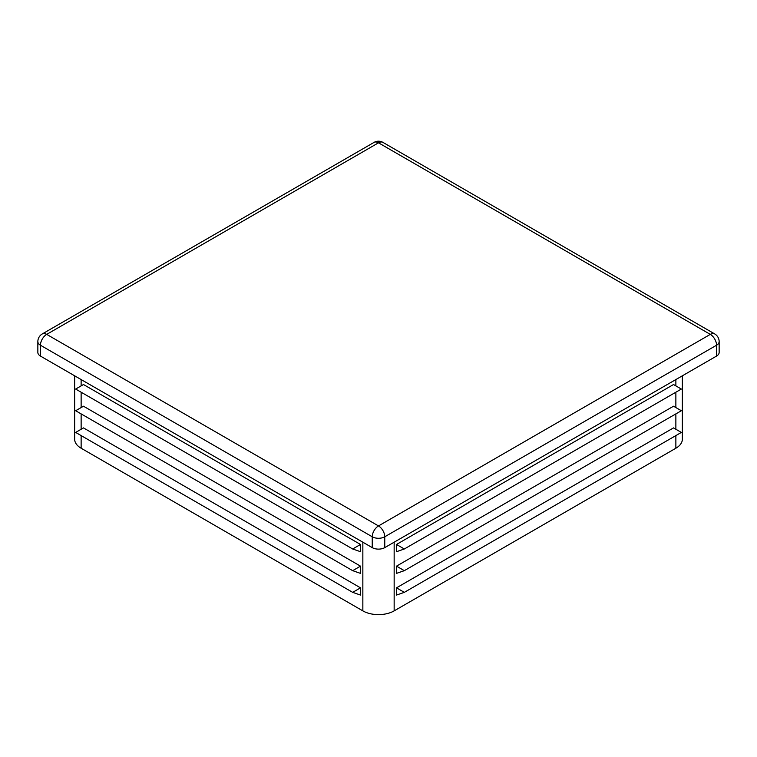 <?xml version="1.0" encoding="UTF-8"?>
<svg xmlns="http://www.w3.org/2000/svg" width="757" height="757" viewBox="0 0 757 757"><rect width="100%" height="100%" fill="white"/><g stroke="black" fill="none" stroke-linecap="round" stroke-linejoin="round"><path stroke-width="1.14" d="M352.677 570.664L75.653 410.729L83.478 406.216L360.502 566.151L352.677 570.664L360.502 573.38L360.502 566.151M74.65 375.813L74.65 439.192A22.133 12.774 0 0 0 81.131 448.229L362.849 610.88A22.133 12.774 0 0 0 394.151 610.88L675.869 448.229A22.133 12.774 0 0 0 682.35 439.192L682.35 375.813M352.677 548.986L75.653 389.051L83.478 384.528L360.502 544.463L352.677 548.986L360.502 551.692L360.502 544.463M352.677 592.353L75.653 432.417L83.478 427.904L360.502 587.839L352.677 592.353L360.502 595.068L360.502 587.839M37.85 341.606A8.857 5.11 0 0 0 40.443 345.22A8.857 5.11 -60 0 1 46.707 334.376L378.5 525.935A8.857 5.11 120 0 0 372.236 536.779A8.857 5.11 0 0 0 384.764 536.779A8.857 5.11 -120 0 0 378.5 525.935L710.293 334.376L378.5 142.818L46.707 334.376A8.857 5.11 -120 0 0 42.278 333.941A8.857 8.857 0 0 0 37.85 341.606L37.85 352.45A8.857 5.11 0 0 0 40.443 356.064L372.236 547.623A8.857 5.11 0 0 0 384.764 547.623L716.557 356.064A8.857 5.11 0 0 0 719.15 352.45L719.15 341.606A8.857 8.857 0 0 0 714.722 333.941A8.857 5.11 120 0 0 710.293 334.376A8.857 5.11 60 0 1 716.557 345.22A8.857 5.11 0 0 0 719.15 341.606M396.498 587.839L396.498 595.068L404.323 592.353L396.498 587.839L673.522 427.904L681.347 432.417L404.323 592.353M396.498 566.151L396.498 573.38L404.323 570.664L396.498 566.151L673.522 406.216L681.347 410.729L404.323 570.664M396.498 544.463L396.498 551.692L404.323 548.986L396.498 544.463L673.522 384.528L681.347 389.051L404.323 548.986M81.131 379.56L81.131 385.881M81.131 392.211L81.131 407.569M81.131 413.899L81.131 429.257M81.131 435.578L81.131 448.229M362.849 542.201L362.849 610.88M394.151 542.201L394.151 610.88M675.869 379.56L675.869 385.881M675.869 392.211L675.869 407.569M675.869 413.899L675.869 429.257M675.869 435.578L675.869 448.229M384.764 547.623L384.764 536.779L716.557 345.22L716.557 356.064M378.5 142.818A8.857 5.11 -60 0 1 382.928 142.382A8.857 8.857 0 0 0 374.072 142.382A8.857 5.11 60 0 1 378.5 142.818M40.443 356.064L40.443 345.22L372.236 536.779L372.236 547.623M714.722 333.941L382.928 142.382M374.072 142.382L42.278 333.941"/></g></svg>
